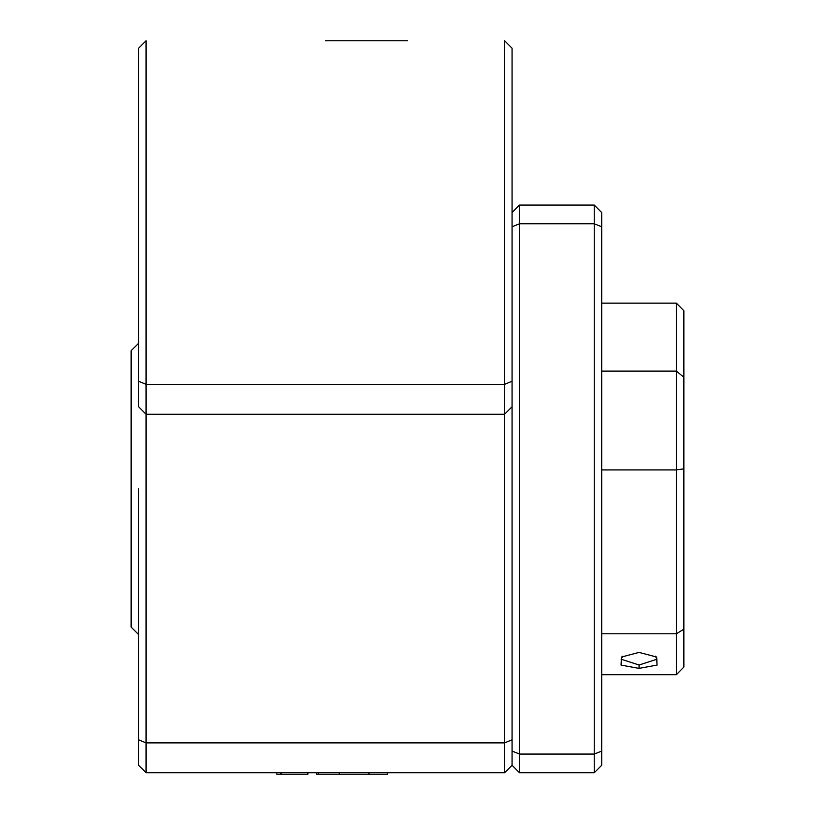 <?xml version="1.0" encoding="UTF-8"?>
<svg xmlns="http://www.w3.org/2000/svg" width="815" height="815" viewBox="0 0 815 815"><rect width="100%" height="100%" fill="white"/><g stroke="black" fill="none" stroke-linecap="round" stroke-linejoin="round"><path stroke-width="1.22" d="M387.553 772.752L387.553 774.25L387.471 772.752M387.471 774.25L369.012 774.25L369.012 772.752M369.012 774.25L368.889 772.752M368.889 774.25L339.254 774.25L339.254 772.752M339.254 774.25L318.288 774.25L318.288 772.752M316.627 772.752L316.627 774.25L318.288 774.25M307.938 772.752L307.938 774.25L276.825 774.25L276.825 772.752M307.805 774.25L307.805 772.752M280.686 774.25L280.686 772.752M307.601 774.25L307.601 772.752M281.022 774.25L281.022 772.752M138.601 488.919L138.601 765.285L146.068 772.752L504.607 772.752L506.095 771.265M407.5 40.75L325.338 40.75M512.075 381.247L512.075 406.756L504.607 414.224L504.607 384.344L512.075 381.247L512.075 48.217L504.607 40.75L504.607 384.344L146.068 384.344L146.068 40.75L138.601 48.217L138.601 406.756L146.068 414.224L504.607 414.224L504.607 772.752L512.075 765.285L512.075 739.786L504.607 742.883L146.068 742.883L146.068 772.752M504.607 40.75L505.473 41.616M512.075 406.756L512.075 739.786L512.075 406.756M138.601 705.535L138.601 739.786L146.068 742.883L146.068 384.344L138.601 381.247M601.704 751.094L601.704 765.285L594.237 772.752L519.542 772.752L519.542 223.779L594.237 223.779L594.237 754.058L601.704 751.094L601.704 226.743L594.237 223.779L594.237 205.074L601.704 212.552L601.704 226.743M601.704 212.552L594.237 205.074L519.542 205.074L516.129 208.487M594.237 772.752L594.237 754.058L519.542 754.058L512.075 751.094M519.542 772.752L512.075 765.285M512.075 226.743L519.542 223.779L519.542 205.074L512.075 212.552M655.362 656.197L656.982 659.213L639.052 664.999L621.122 659.213L622.731 656.207M639.052 652.408L621.458 657.033L621.061 665.091L639.052 668.371L657.043 665.091L656.656 657.033L639.052 652.408M601.704 633.795L676.399 633.795L676.399 674.688L601.704 674.688M601.704 469.929L676.399 469.929L676.399 633.795L683.866 629.17L683.866 667.057L676.399 674.688M683.866 629.17L683.866 310.78L676.399 303.149L676.399 469.929L683.866 468.829M601.704 371.1L676.399 371.1L683.866 377.264M601.704 303.149L676.399 303.149M138.601 634.569L131.133 627.102L131.133 350.735L138.601 343.268M639.052 664.999L639.052 668.371"/></g></svg>
